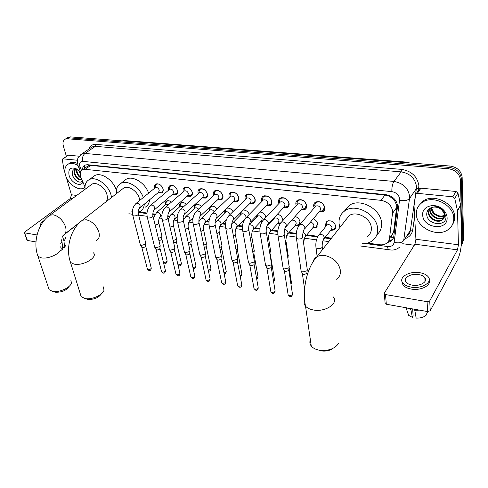 <?xml version="1.0" encoding="UTF-8"?>
<svg xmlns="http://www.w3.org/2000/svg" width="488" height="488" viewBox="0 0 488 488"><rect width="100%" height="100%" fill="white"/><g stroke="black" fill="none" stroke-linecap="round" stroke-linejoin="round"><path stroke-width="0.73" d="M173.228 208.388L172.264 209.236M165.456 204.869L165.383 204.582C165.042 202.886 165.463 201.684 166.628 200.983C168.092 200.336 169.69 200.714 171.422 202.124M179.755 206.778L179.651 206.4C179.334 204.704 179.761 203.502 180.944 202.782C182.64 202.062 184.421 202.569 186.294 204.313M194.395 208.736L194.267 208.26C193.962 206.57 194.407 205.356 195.603 204.631C197.561 203.831 199.531 204.49 201.514 206.613M209.395 210.755L209.242 210.163C208.956 208.48 209.413 207.266 210.615 206.522C212.89 205.649 215.043 206.485 217.087 209.035M224.773 212.823L224.645 210.212M240.535 214.946L240.242 213.097M262.19 221.479L261.043 221.253M256.7 217.136L256.413 215.964M277.44 214.183C280.301 214.964 282.064 216.745 282.735 219.521L282.759 220.692M280.289 223.541L277.764 223.461M273.286 219.386L273.115 218.862M295.124 216.428C297.796 217.38 299.412 219.136 299.967 221.711C300.144 223.333 299.626 224.547 298.406 225.346L294.929 225.724M313.272 218.783C315.736 219.856 317.2 221.582 317.651 223.961L316.059 227.597L312.558 228.049M325.734 226.536L325.264 224.931L326.911 221.247C331.212 219.954 334.182 221.631 335.817 226.273L334.195 229.909L330.663 230.428M154.495 188.331L154.403 188.008C154.025 186.117 154.482 184.787 155.776 184.025C159.045 183.299 161.485 184.958 163.096 189.002C163.462 190.875 163.01 192.187 161.735 192.943L158.106 192.687M168.726 190.052L168.616 189.631C168.25 187.74 168.726 186.41 170.037 185.629C173.405 184.861 175.9 186.532 177.516 190.649C177.864 192.522 177.394 193.84 176.107 194.608L172.435 194.413M183.311 191.821L183.171 191.296C182.823 189.411 183.311 188.069 184.641 187.276C188.112 186.459 190.662 188.148 192.29 192.339C192.62 194.212 192.132 195.536 190.832 196.316L187.111 196.176M198.25 193.644L198.079 193.004C197.75 191.119 198.262 189.777 199.604 188.966C203.185 188.1 205.796 189.801 207.424 194.071C207.736 195.938 207.235 197.268 205.918 198.067L202.154 197.988M213.567 195.511L213.366 194.755C213.055 192.876 213.579 191.522 214.934 190.698C218.63 189.777 221.302 191.497 222.943 195.853C223.236 197.707 222.717 199.043 221.387 199.86L217.581 199.842M229.275 197.439L229.031 196.548C228.744 194.675 229.281 193.315 230.653 192.473C234.472 191.503 237.205 193.236 238.858 197.671C239.126 199.525 238.595 200.867 237.253 201.696L233.398 201.739M245.379 199.415L245.098 198.384C244.83 196.518 245.385 195.157 246.769 194.303C250.716 193.266 253.516 195.011 255.175 199.537C255.431 201.385 254.876 202.727 253.528 203.575L249.63 203.691M261.91 201.452L261.58 200.275C261.336 198.415 261.904 197.048 263.294 196.176C267.375 195.078 270.254 196.835 271.926 201.459C272.151 203.295 271.59 204.643 270.23 205.503L266.289 205.692M278.874 203.551L278.495 202.209C278.27 200.361 278.855 198.988 280.258 198.104C284.48 196.932 287.432 198.707 289.109 203.423C289.323 205.247 288.743 206.601 287.371 207.473L283.4 207.742M296.295 205.716L295.862 204.197C295.655 202.355 296.259 200.983 297.662 200.08C302.035 198.836 305.067 200.623 306.757 205.442C306.946 207.26 306.354 208.608 304.976 209.498L300.968 209.852M314.187 207.943L313.692 206.235C313.51 204.411 314.126 203.038 315.535 202.117C320.067 200.794 323.178 202.593 324.886 207.516C325.051 209.315 324.441 210.67 323.062 211.579L319.018 212.012M393.578 237.436L390.9 237.223L393.584 232.355L396.835 205.649L394.67 200.745L392.578 198.488L389.082 196.127L389.04 195.395M367.574 243.091L379.67 244.738C382.287 245.074 384.538 244.616 386.435 243.378C388.18 242.158 389.204 240.486 389.503 238.364L392.718 211.463C391.596 205.356 387.692 201.648 381 200.336L85.144 169.324L82.637 169.702C80.142 171.221 79.648 173.978 81.148 177.968L84.985 186.934M106.171 201.696C107.439 199.946 107.708 197.634 106.976 194.749C105.292 187.727 96.624 181.554 92.092 184.104L90.695 185.129M389.082 196.127L392.578 198.488M87.151 166.518L86.718 166.823M388.893 196.109L384.959 195.041L90.713 165.383L88.419 165.682M139.232 211.944L146.998 213M152.793 213.793L155.123 214.11M167.762 215.836L169.617 216.086M176.802 217.069L177.199 217.123M183.116 217.929L184.47 218.112M191.656 219.094L192.888 219.264M198.872 220.076L199.696 220.192M206.881 221.174L208.992 221.46M222.498 223.303L225.517 223.711M238.51 225.486L242.493 226.029M254.937 227.725L259.927 228.408M271.804 230.025L277.849 230.855M289.116 232.392L296.271 233.368M306.897 234.813L317.932 236.32M325.173 237.308L331.486 238.168M260.183 212.042C263.178 212.585 265.094 214.336 265.929 217.3M243.317 210.017C246.025 210.139 248.026 211.579 249.313 214.323M226.761 208.162C229.269 207.821 231.355 208.962 233.02 211.591M65.892 138.732L68.906 137.829L449.393 167.396C456.457 168.58 460.428 172.325 461.3 178.632L462.795 240.816L461.477 245.22L462.795 240.816L461.3 178.632C460.428 172.325 456.457 168.58 449.393 167.396L68.906 137.829L65.892 138.732M67.344 137.799L70.357 136.89L450.272 166.054C457.323 167.231 461.282 170.965 462.148 177.26L463.6 239.327L462.282 243.726M387.332 242.658L390.76 241.31C392.486 240.102 393.499 238.449 393.804 236.344L397.592 205.753C396.494 199.653 392.602 195.963 385.929 194.681L87.419 164.694L84.936 165.072C83.326 165.908 82.539 167.463 82.57 169.732M66.398 156.453L63.355 146.028C62.495 142.618 63.141 140.312 65.307 139.111L67.448 138.769L448.509 168.75C455.591 169.94 459.574 173.697 460.452 180.017L461.983 242.31L461.209 245.812M414.281 245.263L402.704 243.713M84.04 168.708L85.186 164.962M393.108 238.638L391.754 239.834L388.558 241.145M416.337 214.238C416.166 209.321 418.106 205.417 422.157 202.514C432.777 194.376 454.06 204.905 453.755 218.423C453.791 223.059 451.967 226.755 448.289 229.512C437.559 237.991 416.423 227.683 416.337 214.238M418.966 205.509L423.096 201.099C433.698 192.967 454.932 203.447 454.621 216.946C454.682 219.795 453.956 222.363 452.437 224.645M447.106 217.679C448.027 231.428 422.748 228.311 422.712 214.952C421.711 205.881 435.729 202.069 443.214 209.688L444.068 210.566C445.971 212.768 446.99 215.135 447.106 217.679M442.317 210.529L441.731 209.919C439.359 207.803 436.662 206.857 433.631 207.095C429.379 207.736 427.079 209.968 426.732 213.799C426.292 224.974 446.63 227.414 445.953 216.709L443.47 210.554L441.835 208.974C439.334 207.058 436.571 206.064 433.545 205.997C437.016 206.308 439.877 207.595 442.116 209.858L444.068 213.518L442.317 210.529L442.689 210.535M429.416 208.632L428.696 211.768C428.476 218.13 437.925 223.034 442.494 219.533L443.915 218.148M429.349 208.687L428.336 212.335C428.116 218.703 437.571 223.614 442.146 220.112C443.799 218.917 444.574 217.325 444.47 215.336L444.068 213.518M430.264 208.089L430.135 209.517C429.91 215.861 439.328 220.728 443.885 217.227L444.373 216.861M430.001 208.242L429.782 210.078C429.556 216.428 438.98 221.302 443.537 217.8L444.287 217.203M444.476 215.397C440.536 216.855 436.894 215.855 433.545 212.396L431.404 207.571M431.209 207.65L431.209 207.839C431.002 213.927 439.761 218.789 444.489 215.781M442.805 209.749L441.835 208.974M419.216 189.283L419.784 188.447L420.924 188.185L417.392 193.346L452.772 196.792L456.018 191.467L457.951 193.034L460.69 205.369L461.532 239.12C461.483 247.148 460.221 253.864 457.744 259.274L430.227 310.764L427.604 311.57L427.091 301.669L429.733 300.87L457.482 249.85L458.433 244.769L457.512 210.804L454.725 198.378L452.772 196.792M420.924 188.185L456.018 191.467M417.392 193.346L416.24 193.608L415.654 194.535L414.025 205.893L415.922 239.279L414.946 244.207L384.3 293.135L384.343 293.977L385.514 294.563L386.313 304.231L427.604 311.57M386.313 304.231L385.154 303.634L385.087 302.822M385.514 294.563L427.091 301.669M402.814 283.04L402.814 283.04C404.46 285.071 407.242 286.425 411.14 287.115C421.766 289.134 432.99 282.241 428.232 276.806C426.518 274.695 423.651 273.317 419.637 272.658C409.151 270.785 398.055 277.507 402.814 283.046L402.948 284.986C404.595 287.017 407.37 288.377 411.268 289.073C420.577 290.824 431.136 285.651 429.184 280.405M412.293 285.157C420.089 286.627 428.33 281.576 424.834 277.574C423.578 276.031 421.48 275.019 418.533 274.531C410.811 273.14 402.643 278.099 406.138 282.162C407.358 283.656 409.408 284.656 412.293 285.157M401.947 281.423L402.948 284.986M407.01 307.91L410.872 309.581L412.36 317.383L413.123 316.023L412.671 308.916M410.805 308.581L410.872 309.581M427.018 312.619L427.622 312.729L427.903 311.606M407.224 311.478L408.7 315.382L412.36 317.383M427.293 311.515L426.433 314.937C424.084 317.194 420.656 318.237 416.148 318.078L414.629 309.264M414.69 310.264L419.619 310.148M418.667 285.029L412.86 285.242M84.973 187.331L83.79 188.112C78.214 191.229 67.802 183.726 65.453 174.985C64.05 169.604 65.063 165.932 68.491 163.974C71.181 162.815 74.304 163.303 77.867 165.444M68.454 163.992L69.949 162.98C72.096 162.016 74.621 162.175 77.513 163.468M82.899 182.054C80.758 187.484 70.974 182.701 69.107 175.393C68.052 169.586 70.107 167.201 75.268 168.25L80.544 172.227M77.94 169.702L75.067 169.208C72.767 169.787 71.864 171.562 72.352 174.545C73.371 180.133 80.325 184.208 82.417 180.938M75.231 169.177L74.798 173.112C76.329 177.559 78.69 179.755 81.892 179.712M74.89 169.238L74.237 173.514C75.994 178.321 78.507 180.475 81.77 179.962L81.96 179.865M76.927 169.312L77.055 171.532C77.683 173.984 78.952 175.881 80.862 177.236M76.451 169.208L76.488 171.929C77.311 174.887 78.891 176.961 81.228 178.157M80.38 172.886L79.269 170.831M78.727 170.33L80.282 173.819M80.483 172.441L79.849 171.416M79.367 170.922L80.392 172.844L79.428 170.983M77.391 169.318L73.743 168.244L77.586 169.452M72.62 175.528C73.792 178.211 75.433 180.182 77.537 181.444M75.847 168.476L75.524 168.397M310.362 339.782C309.477 341.984 309.776 344.064 311.259 346.016C312.826 347.956 315.26 349.304 318.56 350.067L319.481 350.25C328.29 351.134 334.634 348.896 338.501 343.546M367.324 236.479C370.233 234.472 371.569 231.593 371.337 227.835C370.941 218.264 356.575 210.395 349.225 215.598L345.467 220.381M339.892 227.469L339.081 223.803C338.574 218.038 340.624 213.628 345.223 210.566C355.99 202.984 377.102 214.567 377.608 228.622C377.925 234.081 375.98 238.272 371.771 241.194C369.007 242.975 365.78 243.823 362.078 243.738M344.345 211.158L349.463 205.271C360.181 197.695 381.104 209.114 381.561 223.083C381.86 227.945 380.286 231.843 376.846 234.777M345.986 219.716L345.913 219.258M333.06 348.34C329.735 350.665 325.807 351.519 321.275 350.902L320.604 350.768M80.343 294.014L81.167 296.643L85.064 298.54C91.762 299.992 102.944 294.996 104.011 290.159L103.352 286.865M139.745 200.409L139.458 198.817C137.884 191.516 128.679 185.129 123.836 187.923L122.207 189.198M116.449 193.681C115.943 188.71 117.431 185.257 120.92 183.323C127.557 179.572 140.019 187.416 143.277 197.518M124.031 180.938L126.398 179.114C133.029 175.357 145.412 183.116 148.602 193.156M144.289 204.179C143.984 207.711 142.514 210.2 139.885 211.639L138.177 212.298M132.394 212.182L131.205 211.822M149.578 199.781C149.255 203.301 147.779 205.777 145.156 207.223M101.437 293.794C98.478 297.845 93.934 299.699 87.816 299.358L87.529 299.296M48.361 287.426L49.123 289.695L52.606 291.379C59.103 292.812 70.522 287.664 71.443 282.961L70.827 280.039M85.071 189.271C84.625 184.568 86.028 181.341 89.28 179.59C95.922 175.869 108.665 184.958 111.099 195.267L111.551 197.5M92.836 177.004L94.867 175.528C101.382 171.886 113.728 180.42 116.394 190.503M69.095 286.383C66.276 290.525 61.726 292.464 55.449 292.208L55.193 292.153M319.579 211.353L322.897 210.676L324.508 207.101C323.001 202.764 320.256 201.178 316.273 202.349L315.035 203.642L314.644 205.973M304.738 228.829L319.805 211.084L320.769 208.931C319.86 206.32 318.207 205.369 315.809 206.07L314.986 207.022M307.373 269.498L307.166 270.706L302.798 271.981L301.151 271.188L300.992 270.096M307.208 270.657L306.763 273.615L303.615 274.531L302.584 274.11L302.255 273.378M301.505 209.242L304.835 208.608L306.403 205.033C304.915 200.788 302.243 199.214 298.394 200.312L297.204 201.532L296.802 203.935M286.2 226.493L301.73 208.986L302.676 206.833C301.773 204.283 300.163 203.337 297.851 203.996L297.07 204.856M289.238 266.527L289.006 267.741L284.681 268.992L283.119 268.248L282.961 267.211M289.097 267.625L288.658 270.62L285.541 271.523L284.565 271.127L284.248 270.437M283.912 207.186L287.249 206.595C288.457 205.82 288.969 204.631 288.78 203.02C287.304 198.866 284.699 197.304 280.984 198.335L279.837 199.482L279.429 201.953M268.168 224.212L284.138 206.942L285.059 204.795C284.162 202.294 282.595 201.355 280.362 201.977L279.624 202.758M271.59 263.636L271.334 264.856L267.052 266.094L265.57 265.387L265.405 264.404M271.468 264.685L271.041 267.705L267.955 268.595L266.722 267.576M266.784 205.18L270.12 204.624C271.322 203.868 271.822 202.679 271.615 201.062C270.145 196.993 267.613 195.444 264.02 196.414L262.916 197.487L262.507 200.019M250.625 221.979L267.003 204.954L267.9 202.807C267.009 200.361 265.484 199.427 263.325 200.007L262.629 200.721M254.407 260.818L254.132 262.05L249.893 263.264L248.484 262.599L248.319 261.672M254.303 261.818L253.888 264.868L250.832 265.74L249.655 264.783M262.916 197.487L262.666 200.684M250.094 203.228L253.437 202.709C254.632 201.965 255.114 200.775 254.895 199.153C253.431 195.163 250.96 193.626 247.483 194.541L246.428 195.554L246.111 198.561M233.551 219.801L250.314 203.014L251.186 200.867C250.301 198.47 248.813 197.549 246.721 198.091L246.068 198.738M237.674 258.079L237.375 259.317L233.179 260.513L232.02 260.055L231.672 259.006M237.589 259.03L237.18 262.099L234.155 262.965L233.032 262.062M233.831 201.324L237.18 200.836C238.364 200.104 238.833 198.921 238.595 197.292C237.137 193.382 234.728 191.857 231.367 192.717L230.348 193.675L229.976 196.493M216.928 217.679L234.045 201.117L234.893 198.982C234.014 196.633 232.562 195.712 230.543 196.231L229.927 196.816M221.375 255.413L221.046 256.651L216.892 257.829L215.623 257.231L215.452 256.401M221.302 256.316L220.899 259.409L217.904 260.256L216.837 259.409M217.984 199.464L221.332 199.012C222.504 198.293 222.961 197.115 222.705 195.474C221.253 191.644 218.905 190.131 215.647 190.942L214.671 191.839L214.256 194.48M200.733 215.598L218.191 199.269L219.014 197.14C218.136 194.834 216.721 193.925 214.763 194.413L214.189 194.944M205.485 252.814L205.137 254.053L201.025 255.218L199.812 254.651L199.647 253.864M205.43 253.675L205.033 256.786L202.069 257.621L201.044 256.822M202.52 197.652L205.875 197.225C207.034 196.524 207.479 195.346 207.205 193.706C205.765 189.942 203.465 188.447 200.312 189.21L199.372 190.058L198.927 192.528M184.958 213.573L202.727 197.469L203.526 195.346C202.654 193.083 201.269 192.18 199.372 192.644L198.829 193.126L199.372 190.058M190.003 250.277L189.625 251.521L185.556 252.668L184.403 252.131L184.232 251.393M189.954 251.1L189.564 254.224L186.629 255.053L185.654 254.297M187.447 195.883L190.796 195.487C191.949 194.797 192.376 193.626 192.083 191.979C190.649 188.289 188.405 186.8 185.349 187.52L184.446 188.325L183.976 190.637M169.586 211.591L187.642 195.706L188.417 193.596C187.551 191.375 186.196 190.485 184.36 190.912L183.848 191.357M174.899 247.812L174.503 249.057L170.464 250.185L169.366 249.673L169.202 248.978M174.863 248.587L174.478 251.729L171.569 252.546L170.641 251.832M172.734 194.157L176.089 193.785C177.223 193.108 177.638 191.943 177.327 190.296C175.906 186.666 173.71 185.196 170.739 185.873L169.879 186.636L169.391 188.795M154.598 209.657L172.929 193.992L173.673 191.888C172.807 189.71 171.489 188.819 169.702 189.228L169.226 189.631M160.168 245.403L159.747 246.647L155.751 247.758L154.842 247.41L154.537 246.617M160.137 246.141L159.759 249.295L156.88 250.1L155.989 249.429M158.368 192.473L161.729 192.126C162.852 191.461 163.248 190.302 162.925 188.649L162.187 186.886M160.973 185.422C159.369 184.061 157.868 183.677 156.477 184.269L155.648 184.989L155.153 187.008M139.983 207.76L158.563 192.315L159.277 190.222C158.423 188.081 157.13 187.203 155.398 187.587L154.952 187.953M145.79 243.054L145.345 244.293L141.392 245.397L140.385 244.933L140.227 244.311M145.772 243.756L145.393 246.916L142.545 247.709L141.697 247.074M328.955 220.631L327.418 221.174L326.228 222.461L325.88 224.626M324.178 238.547L331.163 229.799L332.078 227.75C331.151 225.133 329.479 224.187 327.051 224.913L326.246 225.907M330.968 230.043L334.243 229.287L335.775 226.005M305.799 236.131L313.04 227.463L313.936 225.413C313.461 223.553 312.253 222.504 310.307 222.272M305.982 258.402L305.86 259.433M312.845 227.701L316.126 226.981L317.651 223.931M287.908 233.776L295.392 225.194L296.271 223.138C295.478 220.796 293.983 219.82 291.769 220.216M288.286 255.645L287.7 257.133M295.197 225.413L298.485 224.742L299.986 221.906M270.492 231.471L278.209 222.979L279.063 220.924C278.16 218.471 276.611 217.544 274.427 218.148L273.738 218.899M271.047 252.961L270.797 254.12L270.023 254.724M270.938 253.937L270.401 257.042M273.652 218.282L273.805 218.825M278.014 223.193L280.74 222.821M282.631 220.832L282.778 219.923M256.993 215.361L257.182 216.446M253.528 229.22L261.458 220.814L262.294 218.764C261.397 216.361 259.89 215.446 257.78 216.013L257.121 216.696M254.26 250.35L253.986 251.515L252.808 252.302M254.169 251.283L253.748 254.297L253.229 254.699M240.907 212.433L240.993 214.171M245.903 217.739L245.952 216.66C245.061 214.305 243.591 213.396 241.548 213.933L240.926 214.555M237.906 247.8L237.607 248.978L236.039 249.893M237.821 248.691L237.412 251.729L236.497 252.314M227.67 208.053L226.481 208.437M230.007 214.561C229.098 212.28 227.67 211.395 225.718 211.902L225.151 212.439L225.572 209.315L225.218 211.957M221.955 245.324L221.637 246.501L219.71 247.507M221.894 246.172L221.485 249.222L220.192 249.929M212.225 206.137L210.224 207.327L209.834 209.809M214.189 211.792C213.073 210.041 211.768 209.419 210.273 209.925L209.724 210.444M206.406 242.908L206.064 244.085L203.789 245.159M206.351 243.713L205.954 246.782L204.301 247.562M197.158 204.265L195.243 205.393L194.822 207.717M198.646 209.254C197.524 207.955 196.377 207.534 195.206 207.998L194.688 208.468L195.243 205.393M191.241 240.547L190.875 241.731L188.276 242.841M191.198 241.316L190.808 244.403L188.801 245.22M182.445 202.441L180.621 203.508L180.176 205.686M183.415 206.881L180.499 206.113L180.011 206.546L180.621 203.508M176.442 238.254L176.052 239.437L173.142 240.566M176.406 238.986L176.022 242.079L173.685 242.902M168.085 200.666L166.341 201.666L165.883 203.709M168.5 204.655L166.14 204.277L165.682 204.673L166.341 201.666M161.998 236.009L161.583 237.192L158.38 238.321M161.973 236.704L161.595 239.809L158.935 240.608M68.015 155.367L63.098 158.856L77.543 160.259M68.533 155.214L79.215 156.215M79.166 223.004L62.94 235.655M66.148 176.924L71.431 194.767L70.394 198.482L24.796 231.965L24.473 232.709L27.401 240.431L35.972 241.956M27.401 240.431L26.95 240.035M24.857 232.88L37.045 234.966M63.098 158.856L62.372 159.808L63.721 168.671L65.008 173.063M62.257 244.104L63.379 247.697L64.697 247.928L63.928 240.816L62.513 236.271M44.237 220.436C41.248 222.302 40.065 224.035 40.687 225.639M63.928 240.816C65.258 239.443 65.66 238.236 65.124 237.18M64.697 247.928L65.477 245.196M60.268 243.286L62.055 242.292L62.842 249.417L61.415 250.179M61.104 239.254L62.055 242.292M396.811 207.302L392.675 213.158M84.198 167.561L84.54 168.354M394.67 200.745L395.963 200.934M88.297 165.67L88.084 164.761M384.959 195.041L381 200.336M393.584 232.355L389.503 238.364M90.713 165.383L85.144 169.324M405.558 162.022L125.581 140.648L123.287 140.953M404.485 162.541L405.973 162.053L409.621 162.931M70.357 136.89L67.448 138.769M450.272 166.054L448.509 168.75M462.148 177.26L460.452 180.017M463.6 239.327L461.983 242.31M365.555 243.53L387.612 246.55C391.285 246.818 393.462 245.427 394.158 242.365L399.69 199.055C398.964 194.95 396.354 192.473 391.858 191.625L82.759 161.369C80.136 161.43 79.147 163.053 79.794 166.249L81.539 170.489M80.13 155.172L81.783 153.946L84.967 153.446L393.956 181.438C402.96 183.085 408.175 188.026 409.591 196.255L409.505 198.549L416.368 188.649L416.465 186.379C415.111 178.266 409.999 173.423 401.13 171.861L95.355 146.345L92.177 146.864L90.829 147.779M89.042 148.999C90.115 145.778 92.403 144.247 95.892 144.399L401.636 169.379L401.13 171.861L393.956 181.438C392.419 183.933 391.724 187.331 391.858 191.625M78.635 165.993L78.531 167.042L80.123 167.177M401.636 169.379C411.622 171.123 417.368 176.564 418.881 185.702L418.46 190.375M414.623 216.8L412.72 229.909C411.964 234.149 409.469 237.052 405.235 238.62M399.654 200.202C404.277 201.141 407.559 200.586 409.505 198.549L403.668 240.663L410.402 230.318L416.368 188.649L418.771 188.246M406.498 236.68C408.682 235.1 409.981 232.977 410.402 230.318L412.72 229.909M82.759 161.369C82.076 157.953 82.808 155.312 84.967 153.446L95.355 146.345L95.892 144.399M138.177 212.396L146.955 213.598M152.768 214.397L154.757 214.665M167.738 216.446L169.251 216.654M176.205 217.605L177.156 217.733M183.085 218.545L184.104 218.685M191.07 219.637L192.839 219.881M198.836 220.704L199.336 220.771M206.302 221.723L208.943 222.089M221.924 223.864L225.468 224.352M237.949 226.06L242.438 226.676M254.388 228.311L259.878 229.061M271.261 230.617L277.794 231.513M288.591 232.989L296.216 234.039M306.385 235.429L317.584 236.961M324.673 237.93L330.992 238.797M387.612 246.55C387.789 248.52 388.241 249.661 388.966 249.966L389.247 250.002M394.158 242.365C398.598 243.359 401.77 242.792 403.668 240.663M317.432 225.95L316.059 227.597M414.946 244.207L457.482 249.85M415.922 239.279L458.433 244.769M460.69 205.369L457.512 210.804M429.733 300.87L430.227 310.764M457.476 210.511L460.654 205.076M457.951 193.034L454.725 198.378M336.421 279.258C339.422 277.276 340.758 274.323 340.41 270.395C338.648 262.538 333.457 257.579 324.849 255.511C321.751 255.078 319.079 255.511 316.84 256.81C314.845 258.03 313.546 259.75 312.942 261.971M333.127 296.759C339.288 303.158 325.1 312.631 312.991 309.904C309.599 309.221 307.111 307.965 305.519 306.135C304.042 304.317 303.737 302.365 304.61 300.279M96.423 240.566C99.076 239.041 99.881 236.18 98.838 231.983C96.386 225.358 92.183 221.278 86.217 219.746L82.411 220.204L80.733 221.552M93.391 252.808C98.277 257.158 83.052 266.204 74.054 264.106L70.516 262.434L69.741 259.933M63.355 235.149C65.917 233.697 66.63 230.873 65.49 226.676C62.983 220.228 58.908 216.269 53.265 214.805L49.874 215.202L48.44 216.282M60.359 246.818C65.044 250.905 49.703 259.805 41.145 257.798L37.985 256.316L37.271 254.163M296.277 237.296L296.436 238.321L298.107 239.053C301.541 239.01 303.06 238.126 302.658 236.405C302.353 236.954 303.133 230.513 303.902 229.811L304.866 227.628C304.396 225.755 303.188 224.651 301.23 224.315L299.754 224.626L298.9 225.651M288.835 270.328L292.373 293.532C292.654 294.868 291.617 295.527 289.262 295.508L288.152 294.941L288.03 294.166M289.915 296.503L289.262 295.508M277.879 234.789L278.038 235.765L279.624 236.46C283.022 236.399 284.534 235.521 284.162 233.825C284.309 230.562 284.724 228.414 285.413 227.377L286.346 225.2C285.864 223.351 284.669 222.26 282.765 221.93L281.375 222.223L280.57 223.15M271.243 267.375L275.037 290.36C275.299 291.671 274.262 292.324 271.932 292.318L270.877 291.781L270.755 291.043M272.609 293.306L271.932 292.318M259.988 232.355L260.147 233.282L261.653 233.935C265.008 233.862 266.515 232.996 266.173 231.324C266.173 228.585 266.588 226.481 267.424 225.011L268.333 222.833C267.839 221.009 266.661 219.935 264.807 219.612L263.502 219.887L262.733 220.728M254.108 264.502L258.146 287.261C258.39 288.56 257.359 289.207 255.053 289.207L254.047 288.701L253.925 288.005M255.755 290.189L255.053 289.207M242.573 229.982L242.737 230.861L244.165 231.477C247.483 231.397 248.984 230.537 248.673 228.89C248.642 226.206 249.057 224.144 249.923 222.711L250.808 220.533C250.301 218.734 249.142 217.672 247.337 217.355L246.098 217.611L245.379 218.374M237.424 261.702L241.688 284.248C241.914 285.529 240.889 286.169 238.608 286.181L237.65 285.694L237.522 285.035M239.327 287.151L238.608 286.181M225.621 227.67L225.785 228.5L227.14 229.085C230.428 228.994 231.922 228.14 231.635 226.524C231.58 223.888 231.995 221.869 232.892 220.466L233.746 218.295C233.227 216.513 232.087 215.47 230.33 215.159L229.159 215.397L228.482 216.093M221.168 258.982L225.645 281.314C225.859 282.57 224.834 283.211 222.571 283.223L221.662 282.765L221.534 282.143M223.315 284.193L222.571 283.223M209.12 225.419L209.279 226.206L210.566 226.755C213.817 226.658 215.312 225.81 215.049 224.218C214.97 221.637 215.385 219.655 216.306 218.276L217.136 216.117C216.605 214.354 215.482 213.323 213.768 213.024L212.024 213.872M205.32 256.328L210.005 278.453C210.2 279.691 209.175 280.319 206.936 280.344L206.07 279.911L205.948 279.325M207.705 281.308L206.936 280.344M193.041 223.223L193.199 223.968L194.425 224.486C197.64 224.382 199.128 223.541 198.897 221.973C198.787 219.441 199.208 217.495 200.153 216.147L200.952 213.994C200.416 212.256 199.311 211.237 197.64 210.938L195.987 211.719M189.869 253.742L194.749 275.659C194.925 276.879 193.907 277.507 191.692 277.538L190.741 276.568M192.473 278.489L191.692 277.538M177.376 221.082L177.534 221.784L178.7 222.278C181.878 222.162 183.36 221.332 183.159 219.783C182.921 217.685 183.335 215.775 184.415 214.067L185.19 211.92C184.641 210.206 183.549 209.2 181.92 208.913L180.365 209.62M174.802 251.222L179.865 272.932C180.023 274.14 179.004 274.756 176.815 274.799L175.906 273.878M177.62 275.744L176.815 274.799M162.101 218.99L162.26 219.655L163.37 220.125C166.512 220.003 167.994 219.179 167.817 217.654C167.665 215.214 168.085 213.341 169.074 212.042L169.818 209.907C169.263 208.205 168.189 207.217 166.597 206.936L165.127 207.583M160.107 248.764L165.34 270.279C165.481 271.462 164.462 272.078 162.297 272.121L161.424 271.255M163.114 273.06L162.297 272.121M147.211 216.953L147.37 217.581L148.425 218.026C151.536 217.892 153.012 217.081 152.86 215.58C152.689 213.183 153.11 211.347 154.117 210.066L154.836 207.937C154.269 206.259 153.208 205.283 151.658 205.003L150.273 205.601M145.76 246.367L151.158 267.686C151.28 268.851 150.267 269.461 148.12 269.51L147.284 268.687M148.956 270.444L148.12 269.51M132.687 214.964L132.84 215.556L133.852 215.977C136.927 215.836 138.397 215.031 138.275 213.555C137.921 211.755 138.342 209.95 139.531 208.138L140.221 206.021C139.647 204.362 138.604 203.392 137.085 203.124L135.78 203.673M315.882 246.885L316.023 247.916L317.737 248.697C321.067 248.679 322.537 247.812 322.147 246.111C322.233 243.299 322.641 241.121 323.367 239.565L324.276 237.504C323.843 235.686 322.66 234.606 320.72 234.264L319.176 234.6L318.341 235.655M303.81 244.683L303.798 243.457C303.505 243.878 304.244 237.876 305.024 237.058L305.915 234.99L303.146 231.94M289.14 267.558L291.373 282.253L290.866 283.662M285.486 242.548L285.95 240.883C285.51 241.407 286.743 234.191 287.17 234.618L288.042 232.55C287.591 230.806 286.462 229.756 284.644 229.403M270.712 256.609L274.433 279.295L273.475 280.923M267.65 240.297L268.571 238.37C268.601 235.6 269.01 233.557 269.791 232.239L270.645 230.171C270.169 228.421 269.034 227.384 267.241 227.066L266.607 227.097M253.967 253.943L257.926 276.409C258.292 277.117 257.829 277.702 256.536 278.166M250.289 238.034C251.674 237.375 252.125 236.674 251.643 235.93C251.808 232.605 252.217 230.604 252.869 229.921L253.699 227.859C253.211 226.127 252.095 225.102 250.35 224.791L248.978 225.127M237.656 251.344L241.828 273.597C242.188 274.409 241.584 275.019 240.023 275.433M233.38 235.783C235.051 235.131 235.643 234.386 235.155 233.551C235.1 231.013 235.509 229.049 236.381 227.658L237.186 225.602C236.686 223.888 235.588 222.882 233.886 222.577L232.721 222.809L232.075 223.474M221.747 248.813L226.127 270.852C226.45 271.773 225.718 272.396 223.925 272.725M216.916 233.551C218.85 232.922 219.569 232.148 219.088 231.233C219.008 228.744 219.417 226.816 220.314 225.456L221.094 223.4C220.588 221.711 219.502 220.716 217.843 220.417L216.129 221.241M206.241 246.342L210.816 268.18C211.078 269.211 210.212 269.827 208.224 270.041M208.571 270.962L208.443 270.938C209.767 271.383 210.596 270.657 210.926 268.748M200.879 231.355C203.038 230.763 203.886 229.97 203.423 228.976C203.325 226.536 203.734 224.645 204.649 223.309L205.405 221.259C204.887 219.588 203.819 218.606 202.197 218.307L200.58 219.069M191.107 243.939L195.871 265.57C196.036 266.722 195.047 267.326 192.906 267.381M193.651 268.327L192.986 267.735M185.245 229.189C187.606 228.652 188.575 227.847 188.148 226.78C188.026 224.376 188.435 222.522 189.374 221.21L190.106 219.167C189.576 217.514 188.527 216.544 186.941 216.257L185.409 216.953M176.345 241.59L181.28 263.026C181.42 264.173 180.426 264.771 178.291 264.813L177.949 264.722M179.09 265.759L178.291 264.813M170.001 227.054C172.545 226.584 173.624 225.779 173.246 224.632C173.106 222.272 173.514 220.448 174.472 219.161L175.18 217.129C174.643 215.495 173.606 214.537 172.063 214.25L170.611 214.891M161.931 239.303L167.036 260.537C167.158 261.672 166.164 262.263 164.053 262.312L163.315 261.958M164.865 263.252L164.053 262.312M155.135 224.956C157.825 224.571 159.015 223.76 158.704 222.54C158.545 220.222 158.954 218.429 159.93 217.16L160.613 215.141C160.07 213.518 159.045 212.573 157.539 212.298L156.166 212.89M70.394 198.482L72.236 198.726M71.431 194.767L76.689 195.444M298.406 225.346L299.711 223.839M334.195 229.909L335.634 228.091M161.735 192.943L162.589 192.223M176.107 194.608L177.022 193.827M190.832 196.316L191.802 195.456M205.918 198.067L206.955 197.121M221.387 199.86L222.491 198.823M237.253 201.696L238.425 200.55M253.528 203.575L254.773 202.319M270.23 205.503L271.554 204.118M287.371 207.473L288.774 205.948M304.976 209.498L306.458 207.815M323.062 211.579L324.63 209.718M84.125 167.36L84.528 168.366M88.2 165.78L82.637 169.702M121.994 140.855L125.007 140.593M68.222 137.232L65.307 139.111M90.707 147.864L81.783 153.946C76.732 158.887 77.189 158.197 77.982 165.591L80.63 171.965M128.863 213.756L132.553 214.275M138.671 215.123L147.089 216.294M153.244 217.154L153.61 217.203M159.387 218.008L161.992 218.368M173.935 220.033L177.272 220.497M188.844 222.107L192.949 222.68M204.124 224.236L209.041 224.919M219.795 226.414L225.56 227.219M235.875 228.652L242.518 229.58M252.369 230.952L259.939 232.001M269.303 233.307L277.849 234.496M286.694 235.728L296.253 237.058M304.555 238.211L316.498 239.876M322.916 240.767L328.802 241.59M360.449 245.995L391.955 250.131C394.945 249.96 397.537 248.941 399.745 247.062M391.754 239.834L390.76 241.31M422.157 202.514L423.096 201.099M442.146 220.112L442.494 219.533M443.537 217.8L443.885 217.227M441.731 209.919L442.116 209.858M442.726 209.761L443.214 209.688M443.47 210.554L444.068 210.566M384.343 293.977L385.154 303.634M416.24 193.608L419.784 188.447M425.036 281.466L424.834 277.574M408.7 315.382L405.998 307.727M68.491 163.974L69.949 162.98M77.299 169.434L76.25 168.817M75.908 168.622L75.268 168.25M349.225 215.598L316.84 256.81C306.885 267.625 301.999 289.652 305.519 306.135L311.259 346.016M345.223 210.566L349.463 205.271M321.275 350.902L319.481 350.25M123.836 187.923L82.411 220.204C70.772 228.549 65.294 248.063 70.516 262.434L81.167 296.643M120.92 183.323L126.398 179.114M87.816 299.358L85.064 298.54M92.092 184.104L49.874 215.202C38.107 223.211 32.605 242.292 37.985 256.316L49.123 289.695M89.28 179.59L94.867 175.528M80.221 222.003L64.794 234.026M55.449 292.208L52.606 291.379M316.273 202.349L316.932 201.587M315.071 206.839L315.035 203.642M315.809 206.07L299.754 224.626C296.808 228.292 295.697 232.861 296.436 238.321L301.151 271.188M304.591 289.116L302.426 273.957M324.276 209.047L324.916 208.284M302.804 237.449L307.22 269.266M302.584 274.11L301.364 271.401M307.172 275.238L306.915 273.365M292.489 294.331C292.05 296.21 291.153 296.924 289.799 296.478L288.152 294.941L284.419 270.98M298.394 200.312L299.071 199.574M297.143 204.716L297.204 201.532M297.851 203.996L281.375 222.223C278.374 225.834 277.263 230.348 278.038 235.765L283.119 268.248M306.141 207.132L306.793 206.387M284.315 234.819L289.091 266.302M284.565 271.127L283.327 268.449M275.153 291.11C274.738 293.001 273.853 293.727 272.487 293.282L270.877 291.781L266.887 268.077M280.984 198.335L281.668 197.616M279.679 202.654L279.837 199.482M280.362 201.977L263.502 219.887C260.446 223.443 259.323 227.908 260.147 233.282L265.57 265.387M288.481 205.253L289.152 204.527M266.326 232.257L271.45 263.422M267.027 268.217L265.765 265.576M258.262 287.975C257.877 289.878 256.999 290.61 255.633 290.165L254.047 288.701L249.819 265.259M264.02 196.414L264.709 195.706M263.325 200.007L246.098 217.611C243 221.113 241.877 225.529 242.737 230.861L248.484 262.599M271.285 203.411L271.962 202.703M248.825 229.775L254.272 260.616M249.954 265.387L248.673 262.782M241.804 284.925C241.444 286.84 240.578 287.572 239.199 287.127L237.65 285.694L233.191 262.507M247.483 194.541L248.185 193.852M246.092 198.695L246.428 195.554M246.721 198.091L229.159 215.397C226.017 218.85 224.889 223.217 225.785 228.5L231.843 259.878M254.535 201.605L255.218 200.916M231.794 227.359L237.546 257.89M233.319 262.629L232.02 260.055M225.767 281.954C225.432 283.876 224.571 284.614 223.187 284.162L221.662 282.765L216.989 259.823M231.367 192.717L232.068 192.052M229.939 196.798L230.348 193.675M230.543 196.231L212.664 213.244C209.48 216.648 208.352 220.966 209.279 226.206L215.623 257.231M238.211 199.83L238.9 199.165M215.208 225.005L221.253 255.23M217.111 259.945L215.794 257.396M210.127 279.057C209.809 280.984 208.962 281.728 207.571 281.277L206.07 279.911L201.196 257.207M215.647 190.942L216.349 190.296M214.183 194.944L214.671 191.839M214.763 194.413L196.591 211.145C193.37 214.5 192.235 218.77 193.199 223.968L199.812 254.651M222.302 198.097L222.992 197.451M199.055 222.717L205.369 252.638M201.312 257.322L199.976 254.809M194.871 276.232C194.566 278.178 193.724 278.916 192.339 278.465L190.869 277.123L185.794 254.663M200.312 189.21L201.013 188.581M199.372 192.644L180.926 209.102C177.669 212.408 176.54 216.635 177.534 221.784L184.403 252.131M206.79 196.396L207.473 195.767M183.311 220.491L189.887 250.112M185.91 254.766L184.555 252.278M179.987 273.475C179.7 275.427 178.864 276.171 177.48 275.714L176.028 274.402L170.776 252.174M185.349 187.52L186.05 186.916M183.83 191.375L184.446 188.325M184.36 190.912L165.658 207.113C162.37 210.371 161.235 214.549 162.26 219.655L169.366 249.673M191.656 194.73L192.339 194.12M167.97 218.319L174.789 247.654M170.885 252.278L169.519 249.813M165.456 270.791C165.188 272.743 164.364 273.493 162.974 273.036L161.546 271.749L156.123 249.746M170.739 185.873L171.441 185.287M169.196 189.655L169.879 186.636M169.702 189.228L150.768 205.174C147.449 208.382 146.315 212.518 147.37 217.581L154.702 247.276M176.888 193.096L177.577 192.504M153.012 216.208L160.064 245.257M156.227 249.844L154.842 247.41M151.274 268.168C151.024 270.126 150.206 270.877 148.816 270.413L147.406 269.156L141.825 247.373M156.477 184.269L157.173 183.701M154.916 187.984L155.648 184.989M155.398 187.587L136.243 203.282C132.901 206.448 131.766 210.535 132.84 215.556L140.385 244.933M162.48 191.491L163.163 190.924M138.421 214.153L145.692 242.914M141.923 247.471L140.526 245.061M326.344 225.682L326.228 222.461M327.051 224.913L319.176 234.6C316.413 238.205 315.364 242.646 316.023 247.916L317.133 256.438M322.275 247.16L322.574 249.514M307.3 274.817L306.958 272.389M291.476 282.997L290.976 284.376M287.914 258.542L288.152 256.67M286.09 241.828L288.152 255.438M274.543 279.996L273.622 281.802M273.792 218.789L273.835 218.081M274.427 218.148L266.826 226.383M268.717 239.266L270.925 252.766M258.036 277.074C257.56 278.642 257.115 279.325 256.7 279.13M257.17 216.617L257.298 215.043M257.78 216.013L248.965 225.188M261.269 221.021L262.593 220.905M251.796 236.778L254.138 250.161M241.938 274.232C241.481 275.927 240.901 276.653 240.206 276.415M240.956 214.5L241.218 212.121M241.548 213.933L231.715 223.931M245.019 218.831L237.003 227.024M235.308 234.356L237.784 247.623M226.243 271.456C225.865 273.243 225.157 273.981 224.114 273.683M225.718 211.902L215.007 222.803M226.597 219.252L220.899 224.876M219.24 231.995L221.845 245.153M209.73 210.432L210.224 207.327M210.273 209.925L201.154 218.514L198.866 221.668M209.517 218.654L205.204 222.778M203.575 229.696L206.296 242.743M195.981 266.113C195.67 268.022 194.846 268.754 193.523 268.302L193.077 268.144M195.206 207.998L185.946 216.446L183.348 220.222M193.108 217.746L189.893 220.728M188.295 227.457L191.137 240.395M181.39 263.538C180.92 265.57 180.109 266.302 178.956 265.734L178.083 265.283M180.499 206.113L171.117 214.433L168.153 219.094M177.254 216.66L174.96 218.722M173.392 225.279L176.339 238.107M167.146 261.025C166.865 262.953 166.06 263.685 164.737 263.227L163.321 261.983M166.14 204.277L156.642 212.469L153.415 217.874M161.87 215.464L160.393 216.757M158.85 223.15L161.9 235.869M24.473 232.709L27.023 240.255M62.726 158.911L68.161 155.269"/></g></svg>
